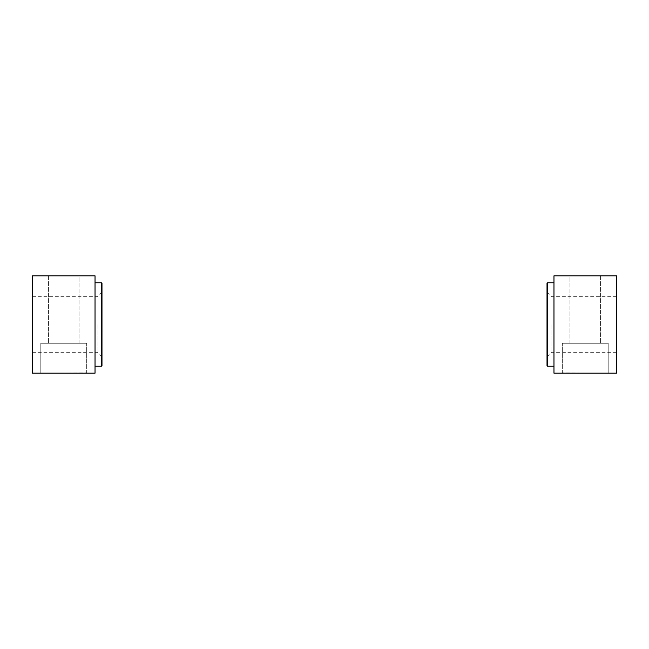 <?xml version="1.0" encoding="UTF-8"?>
<svg xmlns="http://www.w3.org/2000/svg" width="649" height="649" viewBox="0 0 649 649"><rect width="100%" height="100%" fill="white"/><g stroke="black" fill="none" stroke-linecap="round" stroke-linejoin="round"><path stroke-width="0.49" stroke-dasharray="3.25 2.43" d="M553.97 373.175L553.97 275.825L616.55 275.825L616.55 373.175L553.97 373.175M569.96 275.825L600.56 275.825L569.96 275.825L600.56 275.825L569.96 275.825L569.96 343.272L600.56 343.272L569.96 343.272L600.56 343.272L569.96 343.272L569.96 275.825M561.896 373.175L608.624 373.175L561.896 373.175L608.624 373.175L561.896 373.175L608.624 373.175L562.31 372.932L562.31 343.272L608.202 343.272L562.31 343.272L608.202 343.272L608.202 372.932L608.202 343.272L562.31 343.272L562.31 372.932L561.896 373.175M616.55 324.5L616.55 352.318L616.55 324.5M553.97 324.5L553.97 366.223L553.97 324.5M600.56 275.825L600.56 343.272L600.56 275.825M547.432 282.777L547.432 366.223M547.018 283.199L547.018 365.801M547.018 324.5L547.018 357.185L547.018 324.5M551.885 324.5L551.885 352.318L551.885 324.5M79.04 275.825L48.44 275.825L79.04 275.825L48.44 275.825L79.04 275.825L79.04 343.272L48.44 343.272L79.04 343.272L48.44 343.272L79.04 343.272L79.04 275.825M32.45 275.825L95.03 275.825L95.03 373.175L32.45 373.175L32.45 275.825M87.104 373.175L40.376 373.175L87.104 373.175L40.376 373.175L87.104 373.175L40.376 373.175L86.69 372.932L86.69 343.272L40.798 343.272L86.69 343.272L40.798 343.272L40.798 372.932L40.798 343.272L86.69 343.272L86.69 372.932L87.104 373.175M32.45 324.5L32.45 352.318L32.45 324.5M95.03 324.5L95.03 366.223L95.03 324.5M48.44 275.825L48.44 343.272L48.44 275.825M101.569 366.223L101.569 282.777M101.982 365.801L101.982 283.199M101.982 324.5L101.982 357.185L101.982 324.5M97.115 324.5L97.115 352.318L97.115 324.5M616.55 296.682L551.885 296.682L547.018 291.815M616.55 352.318L551.885 352.318L547.018 357.185M32.45 352.318L97.115 352.318L101.982 357.185M32.45 296.682L97.115 296.682L101.982 291.815"/><path stroke-width="0.97" d="M616.55 275.825L553.97 275.825L553.97 373.175L616.55 373.175L616.55 275.825M553.97 366.223L547.432 366.223L547.432 282.777L553.97 282.777M547.432 366.223L547.018 365.801L547.018 283.199L547.432 282.777M95.03 373.175L95.03 275.825L32.45 275.825L32.45 373.175L95.03 373.175M95.03 282.777L101.569 282.777L101.569 366.223L95.03 366.223M101.569 282.777L101.982 283.199L101.982 365.801L101.569 366.223"/></g></svg>
